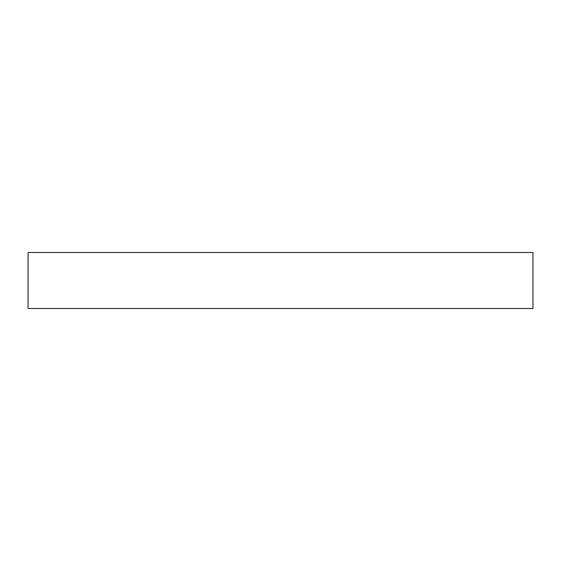 <?xml version="1.0" encoding="UTF-8"?>
<svg xmlns="http://www.w3.org/2000/svg" width="561" height="561" viewBox="0 0 561 561"><rect width="100%" height="100%" fill="white"/><g stroke="black" fill="none" stroke-linecap="round" stroke-linejoin="round"><path stroke-width="0.84" d="M532.95 308.508L532.95 252.492L28.05 252.492L28.05 308.508L532.95 308.508"/></g></svg>
